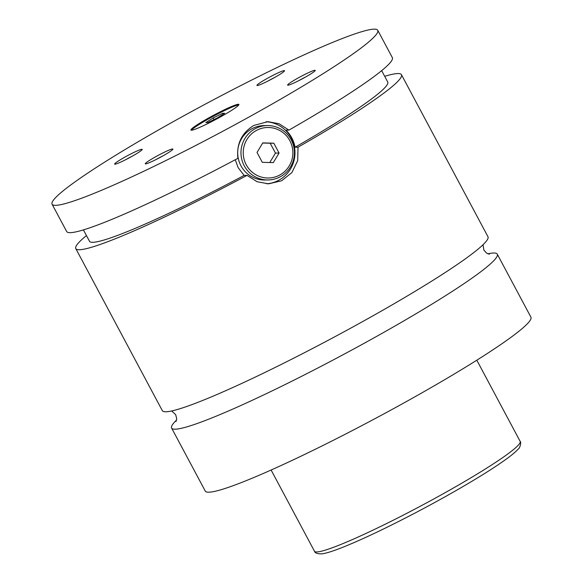 <?xml version="1.0" encoding="UTF-8"?>
<svg xmlns="http://www.w3.org/2000/svg" width="583" height="583" viewBox="0 0 583 583"><rect width="100%" height="100%" fill="white"/><g stroke="black" fill="none" stroke-linecap="round" stroke-linejoin="round"><path stroke-width="0.87" d="M176.547 420.059A184.592 16.091 -28.1 0 0 171.606 428.046A184.592 16.091 -28.1 0 0 175.089 429.197A184.592 16.091 -28.1 0 0 355.477 348.044A184.592 16.091 -28.1 0 0 497.277 254.159A184.592 16.091 -28.1 0 0 493.794 253.007A184.592 16.091 -28.1 0 0 487.891 253.816M86.452 235.568A184.592 16.091 -28.1 0 0 75.783 248.584L162.307 410.629A184.592 16.091 -28.1 0 0 165.791 411.78A184.592 16.091 -28.1 0 0 346.178 330.627A184.592 16.091 -28.1 0 0 487.978 236.742L401.454 74.697A184.592 16.091 -28.1 0 0 384.7 76.315M238.396 104.262A27.204 2.368 -28.1 0 0 211.811 116.221A27.204 2.368 -28.1 0 0 190.918 130.06A27.204 2.368 -28.1 0 0 191.428 130.228A27.204 2.368 -28.1 0 0 218.013 118.269A27.204 2.368 -28.1 0 0 238.913 104.43A27.204 2.368 -28.1 0 0 238.396 104.262M238.768 104.947A27.204 2.368 -28.1 0 0 238.76 104.947A27.204 2.368 -28.1 0 0 214.143 115.849A27.204 2.368 -28.1 0 0 191.421 130.228M280.452 176.664A27.204 26.731 -90.6 0 1 267.969 179.958A27.204 26.731 -90.6 0 1 241.821 159.589A27.204 26.731 -90.6 0 1 254.924 128.85A27.204 26.731 -90.6 0 1 267.408 125.556A27.204 26.731 -90.6 0 1 293.555 145.925A27.204 26.731 -90.6 0 1 280.452 176.664M279.898 174.951A25.258 24.821 89.4 0 0 289.853 140.7A25.258 24.821 89.4 0 0 256.199 130.556A25.258 24.821 89.4 0 0 246.245 164.807A25.258 24.821 89.4 0 0 279.898 174.951M267.969 179.958L264.711 179.994A27.204 26.731 -90.6 0 1 238.564 159.625A27.204 26.731 -90.6 0 1 251.667 128.887A27.204 26.731 -90.6 0 1 264.15 125.593L267.408 125.556M235.248 159.735L238.141 167.62L244.102 175.417L247.032 175.388L257.125 181.75L268.625 183.834L281.647 180.774L291.908 172.539L297.694 160.653L298.022 147.2L295.085 147.229C293.774 140.547 290.735 134.855 285.969 130.155L288.906 130.126L279.126 123.756L267.983 121.672L253.824 125.432C241.654 132.982 236.355 143.943 237.915 158.314A184.592 16.091 -28.1 0 1 70.149 232.661A184.592 16.091 -28.1 0 1 66.666 231.509L52.076 204.188A184.592 16.091 -28.1 0 0 55.56 205.34A184.592 16.091 -28.1 0 0 235.947 124.186A184.592 16.091 -28.1 0 0 377.748 30.301A184.592 16.091 -28.1 0 0 374.264 29.15A184.592 16.091 -28.1 0 0 193.877 110.304A184.592 16.091 -28.1 0 0 52.076 204.188M266.067 121.745A31.088 30.549 -90.6 0 1 294.226 145.954A31.088 30.549 -90.6 0 1 279.024 180.111A31.088 30.549 -90.6 0 1 266.73 183.791M314.922 70.281A15.639 1.363 -28.1 0 0 299.043 77.481A15.639 1.363 -28.1 0 0 287.732 85.191A15.639 1.363 -28.1 0 0 287.915 85.213A15.639 1.363 -28.1 0 0 302.599 78.661A15.639 1.363 -28.1 0 0 315.221 70.514A15.639 1.363 -28.1 0 0 314.922 70.281M305.499 77.065A13.212 1.151 -28.1 0 0 298.583 80.753M284.242 70.594A15.639 1.363 -28.1 0 0 268.362 77.801A15.639 1.363 -28.1 0 0 257.052 85.504A15.639 1.363 -28.1 0 0 257.234 85.526A15.639 1.363 -28.1 0 0 271.918 78.975A15.639 1.363 -28.1 0 0 284.54 70.827A15.639 1.363 -28.1 0 0 284.242 70.594M274.819 77.379A13.212 1.151 -28.1 0 0 267.903 81.073M141.909 149.284A15.639 1.363 -28.1 0 0 126.03 156.484A15.639 1.363 -28.1 0 0 114.72 164.187A15.639 1.363 -28.1 0 0 114.909 164.209A15.639 1.363 -28.1 0 0 129.594 157.658A15.639 1.363 -28.1 0 0 142.208 149.51A15.639 1.363 -28.1 0 0 141.909 149.284M132.487 156.062A13.212 1.151 -28.1 0 0 125.571 159.757M172.59 148.964A15.639 1.363 -28.1 0 0 156.71 156.171A15.639 1.363 -28.1 0 0 145.4 163.874A15.639 1.363 -28.1 0 0 145.59 163.896A15.639 1.363 -28.1 0 0 160.274 157.344A15.639 1.363 -28.1 0 0 172.889 149.197A15.639 1.363 -28.1 0 0 172.59 148.964M163.167 155.748A13.212 1.151 -28.1 0 0 156.251 159.443M171.606 428.046L205.252 491.054A184.592 16.091 -28.1 0 0 208.736 492.205A184.592 16.091 -28.1 0 0 389.123 411.051A184.592 16.091 -28.1 0 0 530.924 317.167L497.277 254.159M298.022 147.2A184.592 16.091 -28.1 0 0 401.454 74.697M75.783 248.584A184.592 16.091 -28.1 0 0 79.266 249.735A184.592 16.091 -28.1 0 0 247.032 175.388M295.085 147.229A169.048 14.735 -28.1 0 0 387.739 82.021L381.668 70.645M83.42 229.891L89.498 241.267A169.048 14.735 -28.1 0 0 244.102 175.417M288.906 130.126A184.592 16.091 -28.1 0 0 392.337 57.622L377.748 30.301M262.707 143.024L270.191 143.229L275.453 153.081L279.068 153.045L273.806 143.192L262.787 142.893L257.03 152.462L262.292 162.322L273.31 162.613L279.068 153.045M275.453 153.081L269.776 162.519M270.191 143.229L273.806 143.192M217.364 117.904L224.71 113.284L222.619 113.306L213.189 117.948L205.85 122.576L207.934 122.554L217.364 117.904M214.041 119.544L213.189 117.948M223.136 114.268L222.619 113.306M316.678 551.955A116.585 10.159 -28.1 0 0 430.604 500.702A116.585 10.159 -28.1 0 0 520.16 441.404C521.45 441.674 520.145 448.181 518.134 449.121C515.54 452.029 511.007 455.768 504.557 460.337C496.104 466.342 485.085 473.411 471.487 481.536C454.5 491.673 436.091 501.956 416.247 512.399C385.283 528.606 359.944 540.565 340.253 548.275C332.128 551.431 326.021 553.289 321.933 553.85C317.407 553.959 314.922 553.085 314.477 551.226A116.585 10.159 -28.1 0 0 316.678 551.955M171.694 410.971L175.702 414.681L176.693 418.703L176.059 421.494M489.356 254.21L486.667 253.168L483.875 250.1L483.037 244.729M520.16 441.404L476.807 360.199M314.477 551.226L271.117 470.029"/></g></svg>
